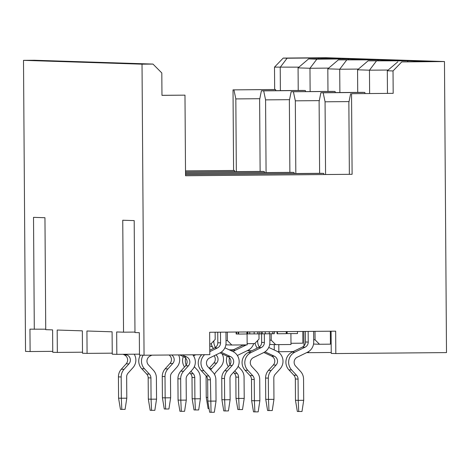 <?xml version="1.0" encoding="UTF-8"?>
<svg xmlns="http://www.w3.org/2000/svg" width="470" height="470" viewBox="0 0 470 470"><rect width="100%" height="100%" fill="white"/><g stroke="black" fill="none" stroke-linecap="round" stroke-linejoin="round"><path stroke-width="0.7" d="M261.103 331.82L261.12 333.906L247.743 333.894M259.246 331.832L259.264 333.923M298.938 67.145L274.504 67.122L283.21 58.086L325.945 57.716L444.467 61.547L446.5 352.594L335.821 353.558L335.668 331.168L209.649 332.267L209.802 354.656L144.055 355.226L142.022 64.178L23.5 60.348L25.533 351.396L30.109 351.542L29.951 329.153L45.737 329.194M144.055 355.226L139.478 355.079L139.32 332.69L134.972 332.548L134.191 220.606L122.752 220.236L123.534 332.178L116.672 331.955L116.824 354.345L139.472 354.151M134.972 332.079L123.534 332.178M116.824 354.345L112.248 354.198L112.095 331.808L86.927 330.998L87.079 353.381L112.242 353.164M87.079 353.381L82.503 353.234L82.35 330.845L57.181 330.034L57.334 352.424L82.497 352.2M57.334 352.424L52.758 352.277L52.605 329.887L45.737 329.664L44.956 217.722L33.517 217.351L34.298 329.294M283.21 58.086L287.1 58.215L280.226 67.304L280.384 90.622M274.504 67.122L274.662 89.512L275.579 89.541L275.814 90.663M259.816 98.706L235.828 98.917L236.334 171.609M23.5 60.348L34.457 60.254L152.979 64.085L161.809 72.962L161.968 95.351L184.98 95.152L185.544 175.751L352.106 174.3L351.542 93.7L393.184 93.342L393.026 70.952L401.733 61.923L444.467 61.547M30.109 351.542L52.752 351.343M185.509 170.886L233.584 170.469L233.02 89.87L274.662 89.512M233.02 89.87L275.579 89.541M235.828 98.917L233.937 89.899M233.584 170.469L234.495 170.498L234.736 171.621M234.495 170.498L185.509 170.921M152.979 64.085L142.022 64.178M287.1 58.215L318.877 57.939L340.386 58.633L308.608 58.909L316.845 59.179L348.623 58.897L370.131 59.596L338.353 59.872L378.368 59.86L399.876 60.559L368.098 60.836L408.113 60.824L429.621 61.517L401.733 61.923M298.227 90.469L298.074 67.88L308.608 58.909M310.13 91.585L309.971 68.267L298.074 67.88M289.561 99.669L265.574 99.875L263.682 90.863L261.391 90.786L303.032 90.428L305.324 90.498L305.559 91.627M328.683 68.103L309.971 68.267L316.845 59.179M327.972 91.427L327.819 68.843L338.353 59.872M348.623 58.897L347.953 59.79M327.819 68.843L339.716 69.231L346.59 60.137M339.88 92.543L339.716 69.231L358.428 69.067M377.698 60.748L378.368 59.86M357.717 92.39L357.564 69.807L368.098 60.836M369.626 93.507L369.461 70.189L357.564 69.807M349.051 101.59L325.064 101.802L323.172 92.784L320.881 92.713L362.523 92.349L364.814 92.425L365.049 93.548M388.173 70.03L369.461 70.189L376.335 61.1M387.462 93.354L387.309 70.764L397.843 61.793M408.113 60.824L407.443 61.711M387.309 70.764L393.026 70.952M351.542 93.7L393.184 93.342M350.626 93.671L348.857 102.566L349.363 174.288M185.538 175.709L352.106 174.3M161.968 95.31L184.98 95.152M325.064 101.802L325.569 174.493M319.618 173.324L319.112 101.608L320.881 92.713M185.533 174.488L321.445 173.307L323.73 173.383L323.971 174.505M323.73 173.383L185.533 174.582M323.172 92.784L364.814 92.425M227.339 332.114L227.398 340.58L231.816 345.015L226.323 344.839L225.935 344.451M269.815 333.835L269.856 340.151L271.231 340.198L271.19 333.818M271.231 340.198L275.643 344.639L290.989 344.504L290.912 333.594M313.631 331.362L313.69 339.775L315.065 339.816L319.477 344.257L330.439 344.163L330.345 331.215M315.065 339.816L315.006 331.35M319.477 344.257L313.989 344.081L313.602 343.688M275.643 344.639L270.156 344.457L269.768 344.069M231.816 345.015L247.155 344.886L247.067 331.938M227.398 340.58L226.029 340.533L226.041 342.8A11.192 10.957 91.9 0 1 219.784 353.005L209.585 357.97A5.599 5.481 -88.1 0 0 207.957 366.87L212.892 372.193A11.192 10.957 91.9 0 1 215.889 379.801L216.036 401.075L210.56 401.122L207.811 401.033L207.664 379.76A5.599 5.481 91.9 0 0 206.166 375.959L201.231 370.636A11.192 10.957 -88.1 0 1 201.748 354.721M319.306 100.627L295.319 100.838L295.824 173.53M335.069 91.462L291.136 91.75L332.778 91.386L335.069 91.462L335.304 92.584M293.427 91.82L295.319 100.838M291.136 91.75L289.367 100.645L289.873 172.361M185.527 173.271L291.7 172.349L293.985 172.42L294.226 173.547M293.985 172.42L185.527 173.365M265.574 99.875L266.079 172.572M260.127 171.403L259.622 99.681L261.391 90.786M185.515 172.049L261.954 171.386L264.24 171.462L264.481 172.584M264.24 171.462L185.515 172.143M263.682 90.863L305.324 90.498M209.732 343.987L210.836 343.981L215.189 339.463L215.137 332.22M247.144 343.664L254.67 343.599L259.017 339.082L258.982 333.912M290.977 343.282L302.886 343.182L302.803 331.456M318.877 57.939L318.208 58.826M335.821 353.558L331.244 353.411L331.091 331.209M229.213 349.809L233.42 349.774M247.191 350.69L249.106 350.755L249.094 349.68M251.844 350.732L249.106 350.755M274.263 349.997L274.221 344.592M277.7 351.678L278.851 351.719L278.798 344.61M293.121 351.589L278.851 351.719M303.973 345.902L303.873 331.444M306.681 352.618L308.596 352.676L308.584 351.601M331.238 352.482L308.596 352.676M286.724 331.597L286.741 333.6L287.158 333.612L287.147 331.591M287.158 333.612L297.487 333.565L297.475 331.503M277.464 331.673L277.482 333.765L286.242 333.688L286.23 331.597M277.482 333.765L277.047 333.753L277.036 331.679M273.945 333.718L262.242 333.847L262.231 331.808M261.12 333.8L262.242 333.788M257.76 331.849L257.772 333.876M238.619 332.014L238.637 334.076L246.891 333.964L246.873 331.943M236.586 332.031L236.604 334.011L236.157 334L236.14 332.037M236.604 334.011L238.19 334.005M238.637 334.076L238.19 334.064L238.172 332.02M143.144 355.197A11.192 10.957 91.9 0 0 144.484 368.803L149.419 374.126A5.599 5.481 -88.1 0 1 150.923 377.927L151.07 399.195L148.32 399.106L148.173 377.839A5.599 5.481 91.9 0 0 146.675 374.038L141.74 368.709A11.192 10.957 -88.1 0 1 140.395 355.109M148.32 399.106L150.183 410.316L154.841 410.334L156.545 399.147L156.398 377.88A11.192 10.957 91.9 0 0 153.402 370.272L148.467 364.949A5.599 5.481 -88.1 0 1 150.095 356.043L151.916 355.156M156.545 399.147L151.07 399.195L151.557 410.357M190.955 371.265L193.252 373.744A5.599 5.481 -88.1 0 1 194.75 377.545L194.903 398.819L192.154 398.724L192.007 377.457A5.599 5.481 91.9 0 0 190.509 373.656L189.645 372.722M184.522 367.011A11.192 10.957 -88.1 0 1 183.324 356.577M192.154 398.724L194.016 409.934L198.675 409.952L200.379 398.766L200.232 377.498A11.192 10.957 91.9 0 0 197.236 369.89L194.322 366.747M193.54 355.872A5.599 5.481 -88.1 0 1 193.928 355.661L195.749 354.774M209.732 344.387A11.192 10.957 91.9 0 0 209.867 343.987M185.626 358.105A11.192 10.957 91.9 0 0 186.179 365.072M200.379 398.766L194.903 398.819L195.391 409.981M234.788 370.883L237.086 373.362A5.599 5.481 -88.1 0 1 238.584 377.169L238.737 398.437L235.987 398.349L235.84 377.075A5.599 5.481 91.9 0 0 234.342 373.274L233.478 372.346M228.355 366.629A11.192 10.957 -88.1 0 1 227.157 356.201M231.428 350.843A11.192 10.957 -88.1 0 1 232.662 350.138L242.867 345.174A5.599 5.481 91.9 0 0 243.337 344.915M235.987 398.349L237.849 409.552L242.508 409.57L244.212 398.39L244.065 377.116A11.192 10.957 91.9 0 0 241.069 369.508L238.149 366.365M237.368 355.49A5.599 5.481 -88.1 0 1 237.761 355.279L247.96 350.32A11.192 10.957 91.9 0 0 253.694 343.605M247.572 343.658A5.599 5.481 -88.1 0 1 247.15 344.146M246.257 344.892A5.599 5.481 -88.1 0 1 245.61 345.268L235.411 350.226A11.192 10.957 91.9 0 0 233.185 351.672M229.46 357.723A11.192 10.957 91.9 0 0 230.012 364.691M244.212 398.39L238.737 398.437L239.224 409.599M214.549 374.52A5.599 5.481 -88.1 0 1 215.765 372.328L220.624 366.917A11.192 10.957 91.9 0 0 222.104 353.845M212.493 347.013L209.743 345.732M215.883 354.903A5.599 5.481 -88.1 0 1 216.594 363.134L211.729 368.545A11.192 10.957 91.9 0 0 210.719 369.855M209.074 408.624L208.104 408.595L206.242 397.385L206.095 376.118A11.192 10.957 -88.1 0 1 206.095 375.882M209.203 368.216L213.844 363.046A5.599 5.481 91.9 0 0 214.097 355.772M171.632 354.985A5.599 5.481 -88.1 0 1 172.76 363.516L167.896 368.927A11.192 10.957 91.9 0 0 165.005 376.588L165.158 397.855L170.633 397.808L170.487 376.541A5.599 5.481 -88.1 0 1 171.932 372.71L176.791 367.299A11.192 10.957 91.9 0 0 178.629 354.926M162.409 397.767L165.158 397.855L165.646 409.018L164.271 408.971L162.409 397.767L162.262 376.499A11.192 10.957 -88.1 0 1 165.152 368.838L170.011 363.428A5.599 5.481 91.9 0 0 169.053 355.009M125.555 354.268L127.17 355.02A5.599 5.481 -88.1 0 1 128.927 363.897L124.068 369.308A11.192 10.957 91.9 0 0 121.178 376.969L121.325 398.237L126.8 398.19L126.653 376.916A5.599 5.481 -88.1 0 1 128.099 373.092L132.963 367.681A11.192 10.957 91.9 0 0 134.203 354.192M118.575 398.149L121.325 398.237L121.812 409.399L120.438 409.352L118.575 398.149L118.428 376.875A11.192 10.957 -88.1 0 1 121.319 369.22L126.183 363.809A5.599 5.481 91.9 0 0 124.427 354.932L123.046 354.292M308.156 331.409L308.226 342.089A5.599 5.481 -88.1 0 1 305.101 347.189L294.901 352.153A11.192 10.957 91.9 0 0 291.641 369.961L296.576 375.283A5.599 5.481 -88.1 0 1 298.074 379.09L298.227 400.358L295.477 400.27L295.33 379.002A5.599 5.481 91.9 0 0 293.832 375.195L288.897 369.872A11.192 10.957 -88.1 0 1 292.152 352.065L302.357 347.101A5.599 5.481 91.9 0 0 305.482 342.001L305.406 331.432M295.477 400.27L297.34 411.473L301.998 411.491L303.702 400.311L303.555 379.043A11.192 10.957 91.9 0 0 300.559 371.435L295.624 366.106A5.599 5.481 -88.1 0 1 297.252 357.206L307.451 352.241A11.192 10.957 91.9 0 0 313.707 342.043L313.69 339.775M303.702 400.311L298.227 400.358L298.714 411.52M264.334 333.859L264.393 342.471A5.599 5.481 -88.1 0 1 261.267 347.571L251.068 352.535A11.192 10.957 91.9 0 0 247.808 370.342L252.743 375.665A5.599 5.481 -88.1 0 1 254.241 379.472L254.393 400.74L251.644 400.652L251.497 379.384A5.599 5.481 91.9 0 0 249.999 375.577L245.064 370.254A11.192 10.957 -88.1 0 1 248.325 352.447L258.524 347.483A5.599 5.481 91.9 0 0 261.649 342.383L261.59 333.794M251.644 400.652L253.506 411.855L258.165 411.873L259.869 400.693L259.722 379.425A11.192 10.957 91.9 0 0 256.726 371.811L251.791 366.488A5.599 5.481 -88.1 0 1 253.418 357.588L263.617 352.623A11.192 10.957 91.9 0 0 269.874 342.424L269.856 340.151M259.869 400.693L254.393 400.74L254.881 411.902M209.773 350.256L214.69 347.859A5.599 5.481 91.9 0 0 217.816 342.759L217.745 332.196M225.97 332.126L226.029 340.533M220.489 332.173L220.565 342.847A5.599 5.481 -88.1 0 1 217.434 347.953L209.785 351.672M204.614 354.697A11.192 10.957 91.9 0 0 203.974 370.724L208.909 376.047A5.599 5.481 -88.1 0 1 210.413 379.854L211.048 412.284L214.332 412.255L216.036 401.075M264.986 351.83L274.327 356.184A5.599 5.481 -88.1 0 1 276.084 365.061L271.219 370.466A11.192 10.957 91.9 0 0 268.329 378.127L268.482 399.394L273.957 399.347L273.81 378.08A5.599 5.481 -88.1 0 1 275.255 374.249L280.114 368.844A11.192 10.957 91.9 0 0 276.607 351.09L268.758 347.43M256.902 341.285L257.66 341.308L257.654 340.497M257.66 341.308A11.192 10.957 91.9 0 0 259.258 347.048M265.732 399.306L268.482 399.394L268.969 410.557L267.595 410.516L265.732 399.306L265.585 378.039A11.192 10.957 -88.1 0 1 268.476 370.378L273.334 364.973A5.599 5.481 91.9 0 0 271.584 356.096L263.864 352.5M257.284 348.082A11.192 10.957 -88.1 0 1 255.098 343.153M221.153 352.212L230.494 356.565A5.599 5.481 -88.1 0 1 232.251 365.443L227.386 370.848A11.192 10.957 91.9 0 0 224.496 378.509L224.648 399.776L230.124 399.729L229.977 378.462A5.599 5.481 -88.1 0 1 231.422 374.631L236.281 369.22A11.192 10.957 91.9 0 0 232.773 351.472L224.924 347.812M213.069 341.666L213.832 341.69L213.827 340.879M213.832 341.69A11.192 10.957 91.9 0 0 215.43 347.43M221.899 399.688L224.648 399.776L225.136 410.939L223.761 410.897L221.899 399.688L221.752 378.421A11.192 10.957 -88.1 0 1 224.642 370.76L229.501 365.349A5.599 5.481 91.9 0 0 227.75 356.477L220.03 352.882M213.451 348.464A11.192 10.957 -88.1 0 1 211.265 343.535M182.26 354.891L186.661 356.947A5.599 5.481 -88.1 0 1 188.417 365.819L183.559 371.23A11.192 10.957 91.9 0 0 180.668 378.89L180.815 400.158L186.29 400.111L186.143 378.844A5.599 5.481 -88.1 0 1 187.589 375.013L192.453 369.602A11.192 10.957 91.9 0 0 192.753 354.803M178.065 400.07L180.815 400.158L181.303 411.321L179.928 411.279L178.065 400.07L177.918 378.802A11.192 10.957 -88.1 0 1 180.809 371.141L185.674 365.731A5.599 5.481 91.9 0 0 183.917 356.859L179.751 354.915M206.242 397.385L207.787 397.432M165.646 409.018L168.93 408.988L170.633 397.808M121.812 409.399L125.096 409.37L126.8 398.19M211.048 412.284L209.673 412.237L207.811 401.033M268.969 410.557L272.253 410.533L273.957 399.347M225.136 410.939L228.42 410.909L230.124 399.729M181.303 411.321L184.587 411.291L186.29 400.111M265.262 333.859L265.245 331.779M269.275 333.835L269.263 331.749M272.729 333.8L272.718 331.714M274.192 333.759L274.18 331.703M254.164 331.879L254.176 333.906M249.729 331.914L249.74 333.929M247.796 331.932L247.808 333.917M150.923 377.927L148.173 377.839M149.419 374.126L146.675 374.038M144.484 368.803L141.74 368.709M194.75 377.545L192.007 377.457M193.252 373.744L190.509 373.656M238.584 377.169L235.84 377.075M237.086 373.362L234.342 373.274M235.411 350.226L232.662 350.138M245.61 345.268L242.867 345.174M213.844 363.046L216.594 363.134M209.438 368.468L211.729 368.545M170.011 363.428L172.76 363.516M165.152 368.838L167.896 368.927M162.262 376.499L165.005 376.588M124.427 354.932L127.17 355.02M126.183 363.809L128.927 363.897M121.319 369.22L124.068 369.308M118.428 376.875L121.178 376.969M298.074 379.09L295.33 379.002M296.576 375.283L293.832 375.195M291.641 369.961L288.897 369.872M294.901 352.153L292.152 352.065M305.101 347.189L302.357 347.101M308.226 342.089L305.482 342.001M254.241 379.472L251.497 379.384M252.743 375.665L249.999 375.577M247.808 370.342L245.064 370.254M251.068 352.535L248.325 352.447M261.267 347.571L258.524 347.483M264.393 342.471L261.649 342.383M210.413 379.854L207.664 379.76M208.909 376.047L206.166 375.959M203.974 370.724L201.231 370.636M217.434 347.953L214.69 347.859M220.565 342.847L217.816 342.759M271.584 356.096L274.327 356.184M273.334 364.973L276.084 365.061M268.476 370.378L271.219 370.466M265.585 378.039L268.329 378.127M227.75 356.477L230.494 356.565M229.501 365.349L232.251 365.443M224.642 370.76L227.386 370.848M221.752 378.421L224.496 378.509M183.917 356.859L186.661 356.947M185.674 365.731L188.417 365.819M180.809 371.141L183.559 371.23M177.918 378.802L180.668 378.89M274.292 333.741L274.274 331.503M247.655 333.906L247.643 331.667"/></g></svg>
